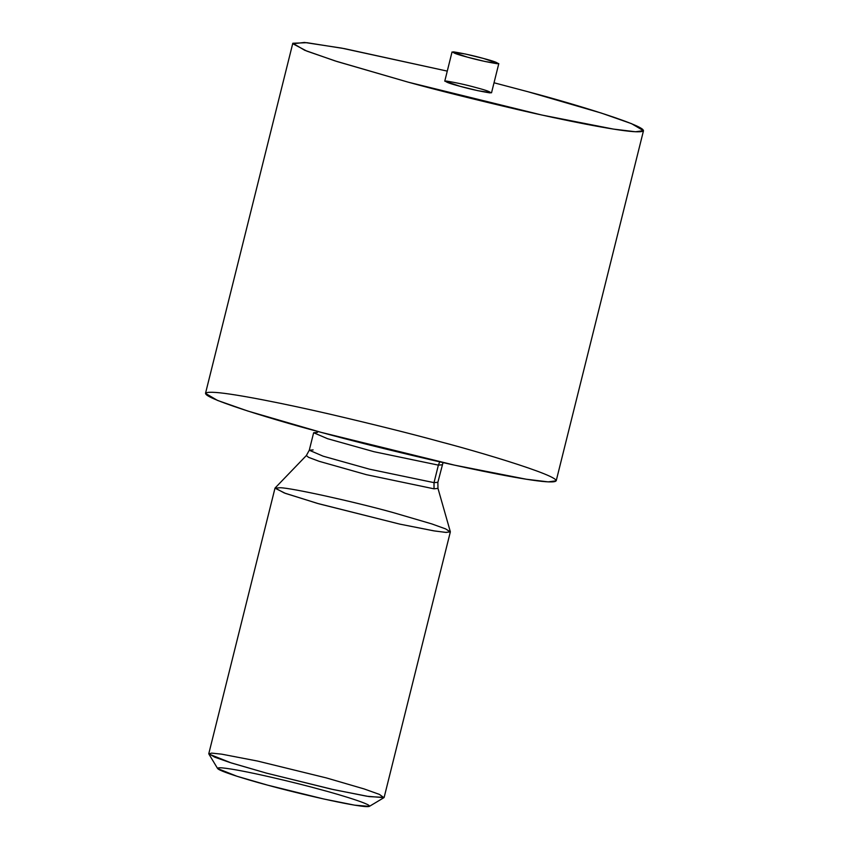 <?xml version="1.0" encoding="UTF-8"?>
<svg xmlns="http://www.w3.org/2000/svg" width="849" height="849" viewBox="0 0 849 849"><rect width="100%" height="100%" fill="white"/><g stroke="black" fill="none" stroke-linecap="round" stroke-linejoin="round"><path stroke-width="1.27" d="M528.004 91.745L494.022 82.778L528.004 91.745L601.23 113.044L631.539 123.667L643.5 130.693L635.508 131.765L613.456 129.09L541.97 115.061L408.295 82.194C436.142 89.888 473.105 99.131 519.163 109.924C563.747 120.24 613.318 130.152 632.983 131.595C675.04 134.513 578.625 104.989 528.004 91.745M447.264 71.114L341.648 48.106L304.483 42.45L292.863 43.766L306.818 51.099L337.106 61.553L408.295 82.194L335.068 60.905L304.749 50.282L292.799 43.257L306.839 42.683L344.439 48.626L447.264 71.114M476.13 87.606C486.976 90.461 491.635 92.223 490.128 92.923C480.088 91.31 470.102 89.113 460.169 86.333C449.323 83.489 444.653 81.716 446.171 81.026C456.2 82.64 466.197 84.836 476.13 87.606M292.799 43.257L205.5 393.374L217.461 400.399L247.77 411.022L320.996 432.321L454.671 465.178L526.157 479.207L548.21 481.882L556.201 480.81L643.5 130.693M440.705 441.862C491.338 455.106 587.752 484.641 545.695 481.712C526.03 480.269 476.459 470.367 431.876 460.052C385.807 449.259 348.843 440.015 320.996 432.321C270.375 419.077 173.96 389.553 216.017 392.471C235.682 393.915 285.253 403.827 329.837 414.142C375.895 424.935 412.858 434.179 440.705 441.862M483.399 58.432C473.466 55.652 463.48 53.455 453.44 51.842C451.933 52.542 456.592 54.315 467.438 57.159C477.382 59.939 487.368 62.126 497.397 63.749C498.915 63.049 494.245 61.277 483.399 58.432L498.798 63.622L485.267 61.542L467.438 57.159L452.039 51.969L465.581 54.049L483.399 58.432M452.039 51.969L444.77 81.143L460.169 86.333L477.987 90.716L491.529 92.796L498.798 63.622M439.718 461.835L438.381 465.125L442.233 464.796L438.381 465.125L439.718 461.835M313.132 449.906L309.28 450.235L323.161 456.189L369.602 469.21L434.019 482.635L369.602 469.21L323.161 456.189L309.28 450.235L313.642 432.735L327.534 438.689L373.974 451.71L438.381 465.125L373.974 451.71L327.534 438.689L313.642 432.735L317.505 432.406M434.019 482.635L437.872 482.296L434.019 482.635L438.381 465.125L434.019 482.635L434.03 488.833L437.967 488.366L434.03 488.833L434.019 482.635M309.28 450.235L306.351 455.542L308.558 457.335L319.097 461.294L366.428 474.687L434.03 488.833L366.428 474.687L319.097 461.294L308.558 457.335L306.351 455.542L275.076 488.016L284.266 492.961L317.388 503.383L399.783 524.12L434.433 530.954L446.298 532.429L450.331 531.718L437.967 488.366L437.872 482.296L443.029 462.588M319.5 789.283C341.436 795.025 383.207 807.813 364.985 806.55C344.811 804.756 287.471 790.716 267.615 785.145C245.679 779.403 203.898 766.615 222.13 767.878C242.305 769.672 299.644 783.712 319.5 789.283M274.991 488.175L208.79 753.679L214.765 757.202L229.93 762.508L266.544 773.152L333.381 789.591L369.124 796.606L384.141 797.402L450.341 531.899L445.64 532.387L433.68 530.827L399.783 524.12L318.884 503.807L285.444 493.396L274.991 488.175L280.244 487.729C291.366 487.91 353.152 501.494 392.599 512.425L431.791 523.907L445.555 528.874L450.341 531.899M208.865 754.008L217.631 768.557L236.998 776.273L267.615 785.145L323.809 799.005L354.606 805.16L369.357 806.38L383.928 797.657L366.906 796.245L331.375 789.146L266.544 773.152L231.204 762.922L208.865 754.008L211.528 753.105L221.716 754.167L257.534 761.054L326.398 777.928L364.263 788.976L379.354 794.377L383.928 797.657"/></g></svg>
